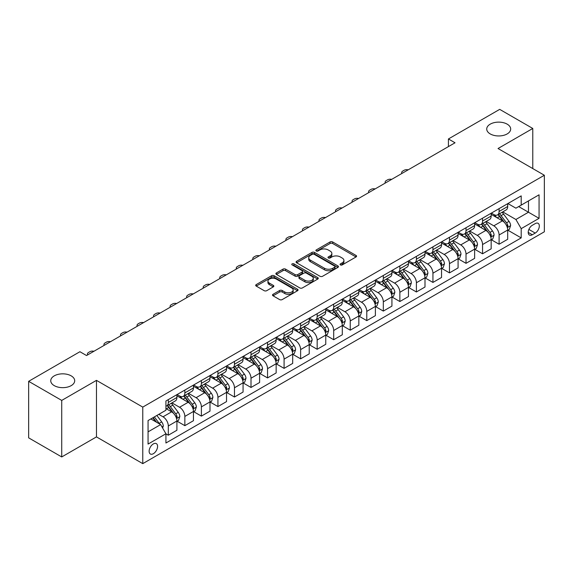 <?xml version="1.0" encoding="UTF-8"?>
<svg xmlns="http://www.w3.org/2000/svg" width="573" height="573" viewBox="0 0 573 573"><rect width="100%" height="100%" fill="white"/><g stroke="black" fill="none" stroke-linecap="round" stroke-linejoin="round"><path stroke-width="0.86" d="M340.419 264.919A1.289 0.745 0 0 0 342.239 264.919L356.041 256.955A1.834 1.06 0 0 0 356.578 256.203A1.834 1.06 0 0 0 356.041 255.458L332.662 241.956A1.834 1.06 0 0 0 330.062 241.956L316.267 249.928A1.289 0.745 0 0 0 315.888 250.451A1.289 0.745 0 0 0 316.267 250.974A1.289 0.745 0 0 0 318.087 250.974L319.87 249.943A5.88 3.395 0 0 1 328.179 249.943L330.127 251.067A5.88 3.395 0 0 1 331.853 253.467A5.88 3.395 0 0 1 330.127 255.866L328.343 256.897A1.289 0.745 0 0 0 327.971 257.42A1.289 0.745 0 0 0 328.343 257.95A1.289 0.745 0 0 0 330.163 257.95L331.946 256.919A5.88 3.395 0 0 1 340.262 256.919L342.21 258.043A5.88 3.395 0 0 1 343.929 260.443A5.88 3.395 0 0 1 342.21 262.842L340.419 263.874A1.289 0.745 0 0 0 340.047 264.397A1.289 0.745 0 0 0 340.419 264.919L340.419 263.874M71.188 375.859A11.976 6.912 0 0 0 58.138 374.362A11.976 6.912 0 0 0 50.746 380.751A11.976 6.912 0 0 0 54.256 385.636A11.976 6.912 0 0 0 67.306 387.133A11.976 6.912 0 0 0 74.698 380.751A11.976 6.912 0 0 0 71.188 375.859M507.169 124.148A11.976 6.912 0 0 0 494.119 122.651A11.976 6.912 0 0 0 486.728 129.04A11.976 6.912 0 0 0 490.23 133.924A11.976 6.912 0 0 0 503.287 135.429A11.976 6.912 0 0 0 510.679 129.04A11.976 6.912 0 0 0 507.169 124.148M153.356 453.701A5.988 3.459 120 0 0 157.267 448.423A5.988 3.459 120 0 0 156.35 443.631A5.988 3.459 120 0 0 153.356 443.925A5.988 3.459 120 0 0 149.446 449.203A5.988 3.459 120 0 0 150.362 454.002A5.988 3.459 120 0 0 153.356 453.701M273.049 294.3A1.834 1.06 0 0 0 272.512 295.045A1.834 1.06 0 0 0 273.049 295.797L279.61 299.586A1.834 1.06 0 0 0 282.203 299.586L297.53 290.733A1.834 1.06 0 0 0 298.067 289.988A1.834 1.06 0 0 0 297.53 289.236L274.152 275.742A1.834 1.06 0 0 0 271.559 275.742L256.231 284.588A1.834 1.06 0 0 0 255.694 285.34A1.834 1.06 0 0 0 256.231 286.085L264.153 290.661A1.834 1.06 0 0 0 266.753 290.661L273.307 286.872A1.834 1.06 0 0 0 273.844 286.12A1.834 1.06 0 0 0 273.307 285.375L269.382 283.105A4.913 2.836 0 0 1 267.942 281.099A4.913 2.836 0 0 1 270.972 278.478A4.913 2.836 0 0 1 276.329 279.094L291.721 287.983A4.913 2.836 0 0 1 293.161 289.988A4.913 2.836 0 0 1 290.124 292.602A4.913 2.836 0 0 1 284.774 291.994L282.203 290.511A1.834 1.06 0 0 0 279.61 290.511L273.049 294.3L273.049 295.797M96.465 380.365L61.726 400.42L28.65 381.324L28.65 437.851L61.726 456.946L96.465 436.898L142.77 463.636L142.77 407.102L96.465 380.365L96.465 436.898M532.775 168.569L532.775 128.467L498.037 148.514L544.35 175.252L142.77 407.102M532.775 128.467L499.692 109.364L448.423 138.967L448.423 146.609M28.65 381.324L79.919 351.722L86.537 355.539L455.034 142.784L448.423 138.967M319.999 276.265A1.834 1.06 0 0 0 322.599 276.265L337.92 267.412A1.834 1.06 0 0 0 338.464 266.667A1.834 1.06 0 0 0 337.92 265.915L314.548 252.421A1.834 1.06 0 0 0 311.948 252.421L296.621 261.267A1.834 1.06 0 0 0 296.083 262.019A1.834 1.06 0 0 0 296.621 262.763L319.999 276.265M292.653 265.199A1.289 0.745 0 0 1 293.956 265.378L293.956 263.852L317.729 277.576A1.834 1.06 0 0 1 318.266 278.328A1.834 1.06 0 0 1 317.729 279.072L302.401 287.925A1.834 1.06 0 0 1 299.801 287.925L276.43 274.424L282.983 270.671L282.983 269.138L276.43 272.927A1.834 1.06 0 0 0 275.885 273.679A1.834 1.06 0 0 0 276.43 274.424L276.43 272.927M282.983 270.671A1.834 1.06 0 0 1 285.583 270.671L285.583 269.138A1.834 1.06 0 0 0 282.983 269.138M285.583 269.138L295.066 274.61A1.834 1.06 0 0 0 297.659 274.61L302.014 272.103A1.834 1.06 0 0 0 302.551 271.351A1.834 1.06 0 0 0 302.014 270.599L292.144 264.905A1.289 0.745 0 0 1 291.764 264.375A1.289 0.745 0 0 1 292.559 263.695A1.289 0.745 0 0 1 293.956 263.852M535.218 223.613L532.31 225.289A5.802 3.352 120 0 0 528.521 230.403A5.802 3.352 120 0 0 529.409 235.052A5.802 3.352 120 0 0 532.31 234.765L535.218 233.082A5.802 3.352 120 0 0 539.007 227.975A5.802 3.352 120 0 0 538.119 223.327A5.802 3.352 120 0 0 535.218 223.613M142.77 463.636L544.35 231.786L544.35 175.252M507.9 203.558L515.901 208.178L521.194 205.127L521.194 195.88L165.926 400.993L165.926 410.232L148.063 420.546L148.063 444.075L165.926 433.761L165.926 443.008L521.194 237.895L521.194 228.656L515.901 219.488L502.743 211.888M521.194 205.127L539.057 194.813L539.057 218.342L521.194 228.656M61.726 400.42L61.726 456.946M518.68 206.574L528.471 212.225L528.471 200.922L539.057 194.813M515.901 219.488L528.471 212.225L539.057 218.342M148.063 431.856L160.633 424.6L150.842 418.942M165.926 433.84L168.312 435.215L168.312 425.975A7.485 4.319 -120 0 0 163.019 416.807L158.785 414.358M168.312 435.215L176.907 430.251L176.907 421.005A7.485 4.319 -120 0 0 171.614 411.837L165.926 408.556M177.107 421.198L184.85 425.667L184.85 416.421A7.485 4.319 -120 0 0 179.557 407.26L171.957 402.869M184.85 425.667L193.452 420.704L193.452 411.457A7.485 4.319 -120 0 0 188.159 402.289L176.907 395.8M193.645 411.65L201.388 416.12L201.388 406.873A7.485 4.319 -120 0 0 196.095 397.705L188.496 393.322M201.388 416.12L209.99 411.149L209.99 401.909A7.485 4.319 -120 0 0 204.697 392.741L193.452 386.245M210.184 402.103L217.926 406.572L217.926 397.325A7.485 4.319 -120 0 0 212.633 388.157L205.034 383.774M217.926 406.572L226.528 401.601L226.528 392.362A7.485 4.319 -120 0 0 221.235 383.194L209.99 376.697M226.729 392.548L234.464 397.017L234.464 387.778A7.485 4.319 -120 0 0 229.171 378.61L221.572 374.219M234.464 397.017L243.067 392.054L243.067 382.814A7.485 4.319 -120 0 0 237.774 373.646L226.528 367.15M243.267 383L251.01 387.47L251.01 378.23A7.485 4.319 -120 0 0 245.717 369.062L238.117 364.672M251.01 387.47L259.605 382.506L259.605 373.259A7.485 4.319 -120 0 0 254.312 364.099L243.067 357.602M259.805 373.453L267.548 377.922L267.548 368.675A7.485 4.319 -120 0 0 262.255 359.515L254.656 355.124M267.548 377.922L276.143 372.959L276.143 363.712A7.485 4.319 -120 0 0 270.857 354.544L259.605 348.055M276.344 363.905L284.086 368.375L284.086 359.128A7.485 4.319 -120 0 0 278.793 349.96L271.194 345.576M284.086 368.375L292.688 363.411L292.688 354.164A7.485 4.319 -120 0 0 287.395 344.996L276.143 338.507M292.882 354.358L300.624 358.827L300.624 349.58A7.485 4.319 -120 0 0 295.331 340.412L287.732 336.029M300.624 358.827L309.227 353.856L309.227 344.617A7.485 4.319 -120 0 0 303.934 335.449L292.688 328.952M309.427 344.803L317.163 349.272L317.163 340.033A7.485 4.319 -120 0 0 311.87 330.865L304.27 326.474M317.163 349.272L325.765 344.309L325.765 335.069A7.485 4.319 -120 0 0 320.472 325.901L309.227 319.405M325.965 335.255L333.701 339.725L333.701 330.485A7.485 4.319 -120 0 0 328.408 321.317L320.808 316.926M333.701 339.725L342.303 334.761L342.303 325.514A7.485 4.319 -120 0 0 337.01 316.353L325.765 309.857M342.504 325.708L350.246 330.177L350.246 320.937A7.485 4.319 -120 0 0 344.953 311.769L337.354 307.379M350.246 330.177L358.841 325.213L358.841 315.967A7.485 4.319 -120 0 0 353.548 306.799L342.303 300.309M359.042 316.16L366.784 320.629L366.784 311.383A7.485 4.319 -120 0 0 361.491 302.215L353.892 297.831M366.784 320.629L375.379 315.666L375.379 306.419A7.485 4.319 -120 0 0 370.094 297.251L358.841 290.762M375.58 306.612L383.323 311.082L383.323 301.835A7.485 4.319 -120 0 0 378.03 292.667L370.43 288.283M383.323 311.082L391.925 306.111L391.925 296.871A7.485 4.319 -120 0 0 386.632 287.703L375.379 281.207M392.118 297.065L399.861 301.527L399.861 292.287A7.485 4.319 -120 0 0 394.568 283.119L386.968 278.736M399.861 301.527L408.463 296.563L408.463 287.324A7.485 4.319 -120 0 0 403.17 278.156L391.925 271.659M408.664 287.51L416.399 291.979L416.399 282.74A7.485 4.319 -120 0 0 411.106 273.572L403.507 269.181M416.399 291.979L425.001 287.016L425.001 277.769A7.485 4.319 -120 0 0 419.708 268.608L408.463 262.112M425.202 277.962L432.937 282.432L432.937 273.192A7.485 4.319 -120 0 0 427.644 264.024L420.052 259.633M432.937 282.432L441.539 277.468L441.539 268.221A7.485 4.319 -120 0 0 436.246 259.053L425.001 252.564M441.74 268.415L449.483 272.884L449.483 263.637A7.485 4.319 -120 0 0 444.19 254.469L436.59 250.086M449.483 272.884L458.078 267.92L458.078 258.674A7.485 4.319 -120 0 0 452.785 249.506L441.539 243.016M458.278 258.867L466.021 263.336L466.021 254.09A7.485 4.319 -120 0 0 460.728 244.922L453.128 240.538M466.021 263.336L474.623 258.366L474.623 249.126A7.485 4.319 -120 0 0 469.33 239.958L458.078 233.462M474.816 249.319L482.559 253.789L482.559 244.542A7.485 4.319 -120 0 0 477.266 235.374L469.667 230.991M482.559 253.789L491.161 248.818L491.161 239.578A7.485 4.319 -120 0 0 485.868 230.41L474.623 223.914M491.355 239.765L499.097 244.234L499.097 234.994A7.485 4.319 -120 0 0 493.804 225.826L486.205 221.436M499.097 244.234L507.699 239.27L507.699 230.031A7.485 4.319 -120 0 0 502.406 220.863L491.161 214.366M491.355 213.106L493.804 214.517A7.485 4.319 -120 0 0 497.55 214.889A7.485 4.319 -120 0 0 499.097 211.466L499.097 208.636M474.816 222.653L477.266 224.072A7.485 4.319 -120 0 0 481.005 224.437A7.485 4.319 -120 0 0 482.559 221.013L482.559 218.184M458.278 232.201L460.728 233.619A7.485 4.319 -120 0 0 464.467 233.992A7.485 4.319 -120 0 0 466.021 230.561L466.021 227.739M441.74 241.756L444.19 243.167A7.485 4.319 -120 0 0 447.928 243.539A7.485 4.319 -120 0 0 449.483 240.108L449.483 237.286M425.202 251.303L427.644 252.714A7.485 4.319 -120 0 0 431.39 253.087A7.485 4.319 -120 0 0 432.937 249.663L432.937 246.834M408.664 260.851L411.106 262.262A7.485 4.319 -120 0 0 414.852 262.635A7.485 4.319 -120 0 0 416.399 259.211L416.399 256.382M392.118 270.399L394.568 271.817A7.485 4.319 -120 0 0 398.314 272.182A7.485 4.319 -120 0 0 399.861 268.758L399.861 265.929M375.58 279.946L378.03 281.364A7.485 4.319 -120 0 0 381.768 281.73A7.485 4.319 -120 0 0 383.323 278.306L383.323 275.477M359.042 289.501L361.491 290.912A7.485 4.319 -120 0 0 365.23 291.285A7.485 4.319 -120 0 0 366.784 287.854L366.784 285.032M342.504 299.049L344.953 300.46A7.485 4.319 -120 0 0 348.692 300.832A7.485 4.319 -120 0 0 350.246 297.401L350.246 294.579M325.965 308.596L328.408 310.007A7.485 4.319 -120 0 0 332.154 310.38A7.485 4.319 -120 0 0 333.701 306.956L333.701 304.127M309.42 318.144L311.87 319.555A7.485 4.319 -120 0 0 315.616 319.927A7.485 4.319 -120 0 0 317.163 316.504L317.163 313.675M292.882 327.692L295.331 329.11A7.485 4.319 -120 0 0 299.077 329.475A7.485 4.319 -120 0 0 300.624 326.051L300.624 323.222M276.344 337.246L278.793 338.657A7.485 4.319 -120 0 0 282.532 339.03A7.485 4.319 -120 0 0 284.086 335.599L284.086 332.777M259.805 346.794L262.255 348.205A7.485 4.319 -120 0 0 265.994 348.577A7.485 4.319 -120 0 0 267.548 345.147L267.548 342.325M243.267 356.342L245.717 357.753A7.485 4.319 -120 0 0 249.456 358.125A7.485 4.319 -120 0 0 251.01 354.701L251.01 351.872M226.729 365.889L229.171 367.3A7.485 4.319 -120 0 0 232.917 367.673A7.485 4.319 -120 0 0 234.464 364.249L234.464 361.42M210.184 375.437L212.633 376.855A7.485 4.319 -120 0 0 216.379 377.22A7.485 4.319 -120 0 0 217.926 373.797L217.926 370.967M193.645 384.984L196.095 386.403A7.485 4.319 -120 0 0 199.841 386.775A7.485 4.319 -120 0 0 201.388 383.344L201.388 380.522M177.107 394.539L179.557 395.95A7.485 4.319 -120 0 0 183.296 396.323A7.485 4.319 -120 0 0 184.85 392.892L184.85 390.07M507.9 230.217L521.194 237.895M497.55 214.889L506.145 209.926A7.485 4.319 -120 0 0 507.699 206.502L507.699 203.673M481.005 224.437L489.607 219.473A7.485 4.319 -120 0 0 491.161 216.05L491.161 213.22M464.467 233.992L473.069 229.021A7.485 4.319 -120 0 0 474.623 225.597L474.623 222.768M447.928 243.539L456.531 238.569A7.485 4.319 -120 0 0 458.078 235.145L458.078 232.316M431.39 253.087L439.992 248.123A7.485 4.319 -120 0 0 441.539 244.692L441.539 241.87M414.852 262.635L423.454 257.671A7.485 4.319 -120 0 0 425.001 254.24L425.001 251.418M398.314 272.182L406.909 267.219A7.485 4.319 -120 0 0 408.463 263.795L408.463 260.966M381.768 281.73L390.371 276.766A7.485 4.319 -120 0 0 391.925 273.342L391.925 270.513M365.23 291.285L373.832 286.314A7.485 4.319 -120 0 0 375.379 282.89L375.379 280.061M348.692 300.832L357.294 295.869A7.485 4.319 -120 0 0 358.841 292.438L358.841 289.616M332.154 310.38L340.756 305.416A7.485 4.319 -120 0 0 342.303 301.985L342.303 299.163M315.616 319.927L324.218 314.964A7.485 4.319 -120 0 0 325.765 311.54L325.765 308.711M299.077 329.475L307.672 324.511A7.485 4.319 -120 0 0 309.227 321.088L309.227 318.259M282.532 339.03L291.134 334.059A7.485 4.319 -120 0 0 292.688 330.635L292.688 327.806M265.994 348.577L274.596 343.614A7.485 4.319 -120 0 0 276.143 340.183L276.143 337.361M249.456 358.125L258.058 353.161A7.485 4.319 -120 0 0 259.605 349.731L259.605 346.909M232.917 367.673L241.52 362.709A7.485 4.319 -120 0 0 243.067 359.285L243.067 356.456M216.379 377.22L224.981 372.257A7.485 4.319 -120 0 0 226.528 368.833L226.528 366.004M199.841 386.775L208.436 381.804A7.485 4.319 -120 0 0 209.99 378.381L209.99 375.551M183.296 396.323L191.898 391.352A7.485 4.319 -120 0 0 193.452 387.928L193.452 385.099M165.926 406.171A7.485 4.319 -120 0 0 166.757 405.87L175.359 400.907A7.485 4.319 -120 0 0 176.907 397.476L176.907 394.654M166.757 405.87A7.485 4.319 -120 0 0 168.312 402.447L168.312 399.617M160.633 424.6L165.926 433.761M340.935 265.106L342.21 264.368A5.88 3.395 0 0 0 343.929 261.968L343.929 260.443M331.853 253.467L331.853 254.999A5.88 3.395 0 0 1 330.127 257.399L328.859 258.129M356.019 256.969L332.662 243.489A1.834 1.06 0 0 0 330.062 243.489L316.776 251.153M337.898 267.426L314.548 253.946A1.834 1.06 0 0 0 311.948 253.946L296.649 262.778M334.675 267.19A1.289 0.745 0 0 0 335.055 266.667A1.289 0.745 0 0 0 334.675 266.137L314.154 254.29A1.289 0.745 0 0 0 312.335 254.29L310.451 255.379A5.88 3.395 0 0 0 308.732 257.778A5.88 3.395 0 0 0 310.451 260.178L324.483 268.279A5.88 3.395 0 0 0 332.791 268.279L334.675 267.19L334.675 268.716A1.289 0.745 0 0 0 335.055 268.193L335.055 266.667M308.732 257.778L308.732 259.311A5.88 3.395 0 0 0 310.451 261.711L310.451 260.178M334.675 268.716L332.791 269.804A5.88 3.395 0 0 1 324.483 269.804L310.451 261.711M285.583 270.671L295.066 276.143A1.834 1.06 0 0 0 297.659 276.143L302.014 273.629A1.834 1.06 0 0 0 302.551 272.877L302.551 271.351M293.956 265.378L317.7 279.087M304.9 280.29A4.913 2.836 0 0 0 310.258 280.906A4.913 2.836 0 0 0 313.288 278.285A4.913 2.836 0 0 0 311.848 276.279L306.426 273.149A1.834 1.06 0 0 0 303.833 273.149L299.478 275.663A1.834 1.06 0 0 0 298.941 276.415A1.834 1.06 0 0 0 299.478 277.16L304.9 280.29L304.9 281.823A4.913 2.836 0 0 0 310.258 282.439A4.913 2.836 0 0 0 313.288 279.817L313.288 278.285M298.941 276.415L298.941 277.941A1.834 1.06 0 0 0 299.478 278.693L299.478 277.16M304.9 281.823L299.478 278.693M293.161 289.988L293.161 291.514A4.913 2.836 0 0 1 290.124 294.135A4.913 2.836 0 0 1 284.774 293.519L282.203 292.037A1.834 1.06 0 0 0 279.61 292.037L273.07 295.811M267.942 281.099L267.942 282.625A4.913 2.836 0 0 0 269.382 284.631L269.382 283.105M273.285 286.887L269.382 284.631M297.509 290.747L274.152 277.268A1.834 1.06 0 0 0 271.559 277.268L256.253 286.099M507.699 230.332L509.29 229.415L510.607 225.597A4.956 2.865 -120 0 0 509.025 221.371L503.617 214.159A14.318 8.266 -120 0 0 502.055 212.289M496.684 217.554A14.318 8.266 -120 0 0 493.754 214.488M507.248 227.295L507.929 225.805A4.956 2.865 -120 0 0 506.511 222.825L501.103 215.606A14.318 8.266 -120 0 0 499.541 213.736M498.209 214.51A11.883 6.862 60 0 1 500.165 216.723L504.734 222.833M497.958 214.653A14.318 8.266 60 0 1 499.52 216.522L503.115 221.321M408.205 169.83A3.746 2.163 -0 0 0 404.094 170.288L402.769 171.055A3.746 2.163 -0 0 0 401.673 172.58A3.746 2.163 -0 0 0 401.974 173.426M491.161 239.879L492.744 238.962L494.069 235.145A4.956 2.865 -120 0 0 492.486 230.926L487.079 223.706A14.318 8.266 -120 0 0 485.517 221.837M480.145 227.101A14.318 8.266 -120 0 0 477.209 224.036M490.71 236.842L491.39 235.36A4.956 2.865 -120 0 0 489.972 232.373L484.565 225.16A14.318 8.266 -120 0 0 483.003 223.284M481.671 224.057A11.883 6.862 60 0 1 483.626 226.271L488.196 232.38M481.42 224.201A14.318 8.266 60 0 1 482.982 226.077L486.57 230.869M391.66 179.378A3.746 2.163 -0 0 0 387.556 179.836L386.231 180.602A3.746 2.163 -0 0 0 385.135 182.128A3.746 2.163 -0 0 0 385.436 182.973M474.623 249.434L476.206 248.517L477.531 244.692A4.956 2.865 -120 0 0 475.948 240.474L470.54 233.254A14.318 8.266 -120 0 0 468.979 231.385M463.6 236.656A14.318 8.266 -120 0 0 460.671 233.583M474.165 246.397L474.852 244.907A4.956 2.865 -120 0 0 473.434 241.921L468.026 234.708A14.318 8.266 -120 0 0 466.465 232.839M465.133 233.605A11.883 6.862 60 0 1 467.081 235.825L471.658 241.928M464.875 233.755A14.318 8.266 60 0 1 466.436 235.625L470.032 240.424M375.122 188.925A3.746 2.163 -0 0 0 371.018 189.391L369.692 190.15A3.746 2.163 -0 0 0 368.597 191.676A3.746 2.163 -0 0 0 368.897 192.521M458.078 258.982L459.668 258.065L460.993 254.24A4.956 2.865 -120 0 0 459.41 250.021L454.002 242.802A14.318 8.266 -120 0 0 452.441 240.932M447.062 246.204A14.318 8.266 -120 0 0 444.132 243.138M457.626 255.945L458.314 254.455A4.956 2.865 -120 0 0 456.896 251.475L451.488 244.256A14.318 8.266 -120 0 0 449.927 242.386M448.595 243.153A11.883 6.862 60 0 1 450.543 245.373L455.12 251.475M448.337 243.303A14.318 8.266 60 0 1 449.898 245.172L453.494 249.971M358.583 198.473A3.746 2.163 -0 0 0 354.479 198.938L353.154 199.698A3.746 2.163 -0 0 0 352.058 201.23A3.746 2.163 -0 0 0 352.352 202.068M441.539 268.529L443.13 267.612L444.455 263.795A4.956 2.865 -120 0 0 442.872 259.569L437.464 252.356A14.318 8.266 -120 0 0 435.903 250.48M430.524 255.751A14.318 8.266 -120 0 0 427.594 252.686M441.088 265.492L441.776 264.003A4.956 2.865 -120 0 0 440.358 261.023L434.95 253.803A14.318 8.266 -120 0 0 433.389 251.934M432.056 252.7A11.883 6.862 60 0 1 434.005 254.921L438.581 261.03M431.798 252.851A14.318 8.266 60 0 1 433.36 254.72L436.955 259.519M342.045 208.02A3.746 2.163 -0 0 0 337.941 208.486L336.616 209.252A3.746 2.163 -0 0 0 335.52 210.778A3.746 2.163 -0 0 0 335.814 211.623M425.001 278.077L426.591 277.16L427.909 273.342A4.956 2.865 -120 0 0 426.326 269.117L420.926 261.904A14.318 8.266 -120 0 0 419.364 260.035M413.985 265.299A14.318 8.266 -120 0 0 411.056 262.233M424.55 275.04L425.238 273.55A4.956 2.865 -120 0 0 423.812 270.571L418.412 263.351A14.318 8.266 -120 0 0 416.85 261.481M415.518 262.255A11.883 6.862 60 0 1 417.466 264.468L422.043 270.578M415.26 262.398A14.318 8.266 60 0 1 416.822 264.268L420.417 269.066M325.507 217.575A3.746 2.163 -0 0 0 321.396 218.034L320.078 218.8A3.746 2.163 -0 0 0 318.982 220.326A3.746 2.163 -0 0 0 319.276 221.171M408.463 287.625L410.053 286.708L411.371 282.89A4.956 2.865 -120 0 0 409.788 278.671L404.38 271.452A14.318 8.266 -120 0 0 402.819 269.582M397.447 274.847A14.318 8.266 -120 0 0 394.518 271.781M408.012 284.588L408.692 283.105A4.956 2.865 -120 0 0 407.274 280.118L401.866 272.906A14.318 8.266 -120 0 0 400.305 271.029M398.973 271.803A11.883 6.862 60 0 1 400.928 274.016L405.498 280.125M398.722 271.946A14.318 8.266 60 0 1 400.283 273.822L403.879 278.614M308.962 227.123A3.746 2.163 -0 0 0 304.857 227.581L303.532 228.348A3.746 2.163 -0 0 0 302.437 229.873A3.746 2.163 -0 0 0 302.737 230.718M391.925 297.179L393.508 296.262L394.833 292.438A4.956 2.865 -120 0 0 393.25 288.219L387.842 280.999A14.318 8.266 -120 0 0 386.281 279.13M380.902 284.401A14.318 8.266 -120 0 0 377.972 281.329M391.474 294.135L392.154 292.653A4.956 2.865 -120 0 0 390.736 289.666L385.328 282.453A14.318 8.266 -120 0 0 383.767 280.584M382.435 281.35A11.883 6.862 60 0 1 384.39 283.571L388.96 289.673M382.184 281.501A14.318 8.266 60 0 1 383.745 283.37L387.334 288.169M292.423 236.67A3.746 2.163 -0 0 0 288.319 237.129L286.994 237.895A3.746 2.163 -0 0 0 285.898 239.421A3.746 2.163 -0 0 0 286.199 240.266M375.379 306.727L376.97 305.81L378.295 301.985A4.956 2.865 -120 0 0 376.712 297.767L371.304 290.547A14.318 8.266 -120 0 0 369.743 288.677M364.364 293.949A14.318 8.266 -120 0 0 361.434 290.883M374.928 303.69L375.616 302.2A4.956 2.865 -120 0 0 374.198 299.221L368.79 292.001A14.318 8.266 -120 0 0 367.229 290.131M365.896 290.898A11.883 6.862 60 0 1 367.845 293.118L372.421 299.221M365.638 291.048A14.318 8.266 60 0 1 367.2 292.918L370.795 297.716M275.885 246.218A3.746 2.163 -0 0 0 271.781 246.684L270.456 247.443A3.746 2.163 -0 0 0 269.36 248.976A3.746 2.163 -0 0 0 269.654 249.814M358.841 316.275L360.431 315.358L361.756 311.54A4.956 2.865 -120 0 0 360.173 307.314L354.766 300.094A14.318 8.266 -120 0 0 353.204 298.225M347.825 303.497A14.318 8.266 -120 0 0 344.896 300.431M358.39 313.238L359.078 311.748A4.956 2.865 -120 0 0 357.659 308.768L352.252 301.548A14.318 8.266 -120 0 0 350.69 299.679M349.358 300.445A11.883 6.862 60 0 1 351.306 302.666L355.883 308.775M349.1 300.596A14.318 8.266 60 0 1 350.662 302.465L354.257 307.264M259.347 255.766A3.746 2.163 -0 0 0 255.243 256.231L253.918 256.991A3.746 2.163 -0 0 0 252.822 258.523A3.746 2.163 -0 0 0 253.116 259.361M342.303 325.822L343.893 324.905L345.211 321.088A4.956 2.865 -120 0 0 343.635 316.862L338.228 309.649A14.318 8.266 -120 0 0 336.666 307.773M331.287 313.044A14.318 8.266 -120 0 0 328.358 309.979M341.852 322.785L342.539 321.295A4.956 2.865 -120 0 0 341.121 318.316L335.714 311.096A14.318 8.266 -120 0 0 334.152 309.227M332.82 310A11.883 6.862 60 0 1 334.768 312.213L339.345 318.323M332.562 310.143A14.318 8.266 60 0 1 334.123 312.013L337.719 316.812M242.809 265.32A3.746 2.163 -0 0 0 238.697 265.779L237.38 266.545A3.746 2.163 -0 0 0 236.284 268.071A3.746 2.163 -0 0 0 236.577 268.916M325.765 335.37L327.355 334.453L328.673 330.635A4.956 2.865 -120 0 0 327.09 326.409L321.689 319.197A14.318 8.266 -120 0 0 320.121 317.327M314.749 322.592A14.318 8.266 -120 0 0 311.819 319.526M325.314 332.333L326.001 330.843A4.956 2.865 -120 0 0 324.576 327.863L319.175 320.644A14.318 8.266 -120 0 0 317.607 318.774M316.282 319.548A11.883 6.862 60 0 1 318.23 321.761L322.807 327.871M316.024 319.691A14.318 8.266 60 0 1 317.585 321.56L321.181 326.359M226.271 274.868A3.746 2.163 -0 0 0 222.159 275.327L220.841 276.093A3.746 2.163 -0 0 0 219.746 277.619A3.746 2.163 -0 0 0 220.039 278.464M309.227 344.917L310.81 344.001L312.135 340.183A4.956 2.865 -120 0 0 310.552 335.964L305.144 328.744A14.318 8.266 -120 0 0 303.583 326.875M298.211 332.139A14.318 8.266 -120 0 0 295.274 329.074M308.775 341.88L309.456 340.398A4.956 2.865 -120 0 0 308.038 337.411L302.63 330.198A14.318 8.266 -120 0 0 301.069 328.329M299.736 329.095A11.883 6.862 60 0 1 301.692 331.309L306.261 337.418M299.486 329.246A14.318 8.266 60 0 1 301.047 331.115L304.643 335.914M209.725 284.416A3.746 2.163 -0 0 0 205.621 284.874L204.296 285.641A3.746 2.163 -0 0 0 203.2 287.166A3.746 2.163 -0 0 0 203.501 288.011M292.688 354.472L294.271 353.555L295.596 349.731A4.956 2.865 -120 0 0 294.013 345.512L288.606 338.292A14.318 8.266 -120 0 0 287.044 336.423M281.665 341.694A14.318 8.266 -120 0 0 278.736 338.622M292.237 351.435L292.918 349.945A4.956 2.865 -120 0 0 291.499 346.959L286.092 339.746A14.318 8.266 -120 0 0 284.53 337.877M283.198 338.643A11.883 6.862 60 0 1 285.146 340.863L289.723 346.966M282.94 338.793A14.318 8.266 60 0 1 284.509 340.663L288.097 345.462M193.187 293.963A3.746 2.163 -0 0 0 189.083 294.429L187.758 295.188A3.746 2.163 -0 0 0 186.662 296.721A3.746 2.163 -0 0 0 186.963 297.559M276.143 364.02L277.733 363.103L279.058 359.285A4.956 2.865 -120 0 0 277.475 355.059L272.068 347.84A14.318 8.266 -120 0 0 270.506 345.97M265.127 351.242A14.318 8.266 -120 0 0 262.198 348.176M275.692 360.983L276.379 359.493A4.956 2.865 -120 0 0 274.961 356.513L269.554 349.294A14.318 8.266 -120 0 0 267.992 347.424M266.66 348.191A11.883 6.862 60 0 1 268.608 350.411L273.185 356.521M266.402 348.341A14.318 8.266 60 0 1 267.963 350.21L271.559 355.009M176.649 303.511A3.746 2.163 -0 0 0 172.545 303.976L171.22 304.736A3.746 2.163 -0 0 0 170.124 306.269A3.746 2.163 -0 0 0 170.417 307.107M259.605 373.567L261.195 372.651L262.52 368.833A4.956 2.865 -120 0 0 260.937 364.607L255.529 357.394A14.318 8.266 -120 0 0 253.968 355.518M248.589 360.789A14.318 8.266 -120 0 0 245.659 357.724M259.154 370.53L259.841 369.041A4.956 2.865 -120 0 0 258.423 366.061L253.015 358.841A14.318 8.266 -120 0 0 251.454 356.972M250.122 357.738A11.883 6.862 60 0 1 252.07 359.959L256.647 366.068M249.864 357.889A14.318 8.266 60 0 1 251.425 359.758L255.021 364.557M160.111 313.066A3.746 2.163 -0 0 0 156.006 313.524L154.681 314.291A3.746 2.163 -0 0 0 153.585 315.816A3.746 2.163 -0 0 0 153.879 316.661M243.067 383.115L244.657 382.198L245.975 378.381A4.956 2.865 -120 0 0 244.399 374.155L238.991 366.942A14.318 8.266 -120 0 0 237.43 365.073M232.051 370.337A14.318 8.266 -120 0 0 229.121 367.272M242.615 380.078L243.303 378.588A4.956 2.865 -120 0 0 241.885 375.609L236.477 368.389A14.318 8.266 -120 0 0 234.916 366.519M233.583 367.293A11.883 6.862 60 0 1 235.532 369.506L240.108 375.616M233.326 367.436A14.318 8.266 60 0 1 234.887 369.306L238.483 374.105M143.572 322.613A3.746 2.163 -0 0 0 139.461 323.072L138.143 323.838A3.746 2.163 -0 0 0 137.047 325.364A3.746 2.163 -0 0 0 137.341 326.209M226.528 392.663L228.118 391.746L229.436 387.928A4.956 2.865 -120 0 0 227.853 383.709L222.453 376.49A14.318 8.266 -120 0 0 220.884 374.62M215.512 379.885A14.318 8.266 -120 0 0 212.583 376.819M226.077 389.626L226.765 388.143A4.956 2.865 -120 0 0 225.339 385.156L219.939 377.944A14.318 8.266 -120 0 0 218.37 376.067M217.038 376.841A11.883 6.862 60 0 1 218.993 379.054L223.57 385.163M216.787 376.984A14.318 8.266 60 0 1 218.349 378.86L221.944 383.652M127.034 332.161A3.746 2.163 -0 0 0 122.923 332.619L121.605 333.386A3.746 2.163 -0 0 0 120.509 334.911A3.746 2.163 -0 0 0 120.803 335.757M209.99 402.217L211.573 401.301L212.898 397.476A4.956 2.865 -120 0 0 211.315 393.257L205.908 386.037A14.318 8.266 -120 0 0 204.346 384.168M198.974 389.439A14.318 8.266 -120 0 0 196.038 386.367M209.539 399.18L210.219 397.691A4.956 2.865 -120 0 0 208.801 394.704L203.394 387.491A14.318 8.266 -120 0 0 201.832 385.622M200.5 386.388A11.883 6.862 60 0 1 202.455 388.609L207.025 394.711M200.249 386.539A14.318 8.266 60 0 1 201.811 388.408L205.399 393.207M110.489 341.709A3.746 2.163 -0 0 0 106.385 342.174L105.06 342.933A3.746 2.163 -0 0 0 103.964 344.459A3.746 2.163 -0 0 0 104.265 345.304M193.452 411.765L195.035 410.848L196.36 407.023A4.956 2.865 -120 0 0 194.777 402.805L189.369 395.585A14.318 8.266 -120 0 0 187.808 393.715M182.429 398.987A14.318 8.266 -120 0 0 179.499 395.922M193.001 408.728L193.681 407.238A4.956 2.865 -120 0 0 192.263 404.259L186.855 397.039A14.318 8.266 -120 0 0 185.294 395.169M183.962 395.936A11.883 6.862 60 0 1 185.91 398.156L190.487 404.259M183.704 396.086A14.318 8.266 60 0 1 185.272 397.956L188.861 402.755M93.951 351.256A3.746 2.163 -0 0 0 89.846 351.722L88.521 352.481A3.746 2.163 -0 0 0 87.425 354.014A3.746 2.163 -0 0 0 87.726 354.852M176.907 421.313L178.497 420.396L179.822 416.578A4.956 2.865 -120 0 0 178.239 412.352L172.831 405.14A14.318 8.266 -120 0 0 171.27 403.263M176.455 418.276L177.143 416.786A4.956 2.865 -120 0 0 175.725 413.806L170.317 406.586A14.318 8.266 -120 0 0 168.756 404.717M167.423 405.483A11.883 6.862 60 0 1 169.372 407.704L173.948 413.813M167.166 405.634A14.318 8.266 60 0 1 168.727 407.503L172.323 412.302M162.617 428.038L163.284 426.126A4.956 2.865 -120 0 0 161.701 421.9L156.873 415.461M159.638 424.02A4.956 2.865 -120 0 0 159.187 423.354L154.359 416.915M153.12 417.631L156.587 422.258M152.769 417.832L155.713 421.757M163.019 416.807L171.614 411.837M179.557 407.26L188.159 402.289M196.095 397.705L204.697 392.741M212.633 388.157L221.235 383.194M229.171 378.61L237.774 373.646M245.717 369.062L254.312 364.099M262.255 359.515L270.857 354.544M278.793 349.96L287.395 344.996M295.331 340.412L303.934 335.449M311.87 330.865L320.472 325.901M328.408 321.317L337.01 316.353M344.953 311.769L353.548 306.799M361.491 302.215L370.094 297.251M378.03 292.667L386.632 287.703M394.568 283.119L403.17 278.156M411.106 273.572L419.708 268.608M427.644 264.024L436.246 259.053M444.19 254.469L452.785 249.506M460.728 244.922L469.33 239.958M477.266 235.374L485.868 230.41M493.804 225.826L502.406 220.863M499.097 211.466L507.699 206.502M499.097 234.994L507.699 230.031M482.559 244.542L491.161 239.578M482.559 221.013L491.161 216.05M466.021 254.09L474.623 249.126M466.021 230.561L474.623 225.597M449.483 263.637L458.078 258.674M449.483 240.108L458.078 235.145M432.937 273.192L441.539 268.221M432.937 249.663L441.539 244.692M416.399 282.74L425.001 277.769M416.399 259.211L425.001 254.24M399.861 292.287L408.463 287.324M399.861 268.758L408.463 263.795M383.323 301.835L391.925 296.871M383.323 278.306L391.925 273.342M366.784 311.383L375.379 306.419M366.784 287.854L375.379 282.89M350.246 320.937L358.841 315.967M350.246 297.401L358.841 292.438M333.701 330.485L342.303 325.514M333.701 306.956L342.303 301.985M317.163 340.033L325.765 335.069M317.163 316.504L325.765 311.54M300.624 349.58L309.227 344.617M300.624 326.051L309.227 321.088M284.086 359.128L292.688 354.164M284.086 335.599L292.688 330.635M267.548 368.675L276.143 363.712M267.548 345.147L276.143 340.183M251.01 378.23L259.605 373.259M251.01 354.701L259.605 349.731M234.464 387.778L243.067 382.814M234.464 364.249L243.067 359.285M217.926 397.325L226.528 392.362M217.926 373.797L226.528 368.833M201.388 406.873L209.99 401.909M201.388 383.344L209.99 378.381M184.85 416.421L193.452 411.457M184.85 392.892L193.452 387.928M168.312 425.975L176.907 421.005M168.312 402.447L176.907 397.476M528.872 229.422L535.218 233.082M528.206 232.394L532.31 234.765M342.21 264.368L342.21 262.842M328.343 257.95L328.343 256.897M330.127 257.399L330.127 255.866M316.267 250.974L316.267 249.928M330.062 243.489L330.062 241.956M332.662 243.489L332.662 241.956M356.041 256.955L356.041 255.458M296.621 262.763L296.621 261.267M311.948 253.946L311.948 252.421M314.548 253.946L314.548 252.421M337.92 267.412L337.92 265.915M324.483 269.804L324.483 268.279M332.791 269.804L332.791 268.279M295.066 276.143L295.066 274.61M297.659 276.143L297.659 274.61M302.014 273.629L302.014 272.103M317.729 279.072L317.729 277.576M279.61 292.037L279.61 290.511M282.203 292.037L282.203 290.511M284.774 293.519L284.774 291.994M273.307 286.872L273.307 285.375M256.231 286.085L256.231 284.588M271.559 277.268L271.559 275.742M274.152 277.268L274.152 275.742M297.53 290.733L297.53 289.236M507.327 227.567L510.579 225.69M501.103 215.606L503.617 214.159M497.206 217.862L499.52 216.522M506.511 222.825L509.025 221.371M506.117 224.759L507.929 225.805M490.789 237.115L494.033 235.238M484.565 225.16L487.079 223.706M480.668 227.409L482.982 226.077M489.972 232.373L492.486 230.926M489.578 234.314L491.39 235.36M474.251 246.662L477.495 244.793M468.026 234.708L470.54 233.254M464.13 236.957L466.436 235.625M473.434 241.921L475.948 240.474M473.04 243.862L474.852 244.907M457.712 256.217L460.957 254.34M451.488 244.256L454.002 242.802M447.592 246.505L449.898 245.172M456.896 251.475L459.41 250.021M456.502 253.409L458.314 254.455M441.167 265.765L444.419 263.888M434.95 253.803L437.464 252.356M431.046 256.052L433.36 254.72M440.358 261.023L442.872 259.569M439.964 262.957L441.776 264.003M424.629 275.312L427.881 273.436M418.412 263.351L420.926 261.904M414.508 265.607L416.822 264.268M423.812 270.571L426.326 269.117M423.426 272.504L425.238 273.55M408.091 284.86L411.342 282.983M401.866 272.906L404.38 271.452M397.97 275.155L400.283 273.822M407.274 280.118L409.788 278.671M406.88 282.052L408.692 283.105M391.552 294.407L394.797 292.538M385.328 282.453L387.842 280.999M381.432 284.702L383.745 283.37M390.736 289.666L393.25 288.219M390.342 291.607L392.154 292.653M375.014 303.962L378.259 302.086M368.79 292.001L371.304 290.547M364.894 294.25L367.2 292.918M374.198 299.221L376.712 297.767M373.804 301.154L375.616 302.2M358.476 313.51L361.721 311.633M352.252 301.548L354.766 300.094M348.355 303.797L350.662 302.465M357.659 308.768L360.173 307.314M357.266 310.702L359.078 311.748M341.931 323.057L345.182 321.181M335.714 311.096L338.228 309.649M331.81 313.352L334.123 312.013M341.121 318.316L343.635 316.862M340.727 320.25L342.539 321.295M325.392 332.605L328.644 330.728M319.175 320.644L321.689 319.197M315.272 322.9L317.585 321.56M324.576 327.863L327.09 326.409M324.189 329.797L326.001 330.843M308.854 342.153L312.106 340.283M302.63 330.198L305.144 328.744M298.734 332.447L301.047 331.115M308.038 337.411L310.552 335.964M307.644 339.352L309.456 340.398M292.316 351.707L295.561 349.831M286.092 339.746L288.606 338.292M282.195 341.995L284.509 340.663M291.499 346.959L294.013 345.512M291.105 348.9L292.918 349.945M275.778 361.255L279.022 359.378M269.554 349.294L272.068 347.84M265.657 351.543L267.963 350.21M274.961 356.513L277.475 355.059M274.567 358.447L276.379 359.493M259.24 370.803L262.484 368.926M253.015 358.841L255.529 357.394M249.119 361.09L251.425 359.758M258.423 366.061L260.937 364.607M258.029 367.995L259.841 369.041M242.694 380.35L245.946 378.474M236.477 368.389L238.991 366.942M232.574 370.645L234.887 369.306M241.885 375.609L244.399 374.155M241.491 377.543L243.303 378.588M226.156 389.898L229.408 388.021M219.939 377.944L222.453 376.49M216.035 380.193L218.349 378.86M225.339 385.156L227.853 383.709M224.953 387.097L226.765 388.143M209.618 399.453L212.87 397.576M203.394 387.491L205.908 386.037M199.497 389.74L201.811 388.408M208.801 394.704L211.315 393.257M208.407 396.645L210.219 397.691M193.08 409L196.324 407.124M186.855 397.039L189.369 395.585M182.959 399.288L185.272 397.956M192.263 404.259L194.777 402.805M191.869 406.193L193.681 407.238M176.541 418.548L179.786 416.671M170.317 406.586L172.831 405.14M166.421 408.836L168.727 407.503M175.725 413.806L178.239 412.352M175.331 415.74L177.143 416.786M161.994 426.949L163.248 426.219M159.187 423.354L161.701 421.9M401.673 172.58L401.673 173.598M385.135 182.128L385.135 183.145M368.597 191.676L368.597 192.693M352.058 201.23L352.058 202.24M335.52 210.778L335.52 211.788M318.982 220.326L318.982 221.343M302.437 229.873L302.437 230.89M285.898 239.421L285.898 240.438M269.36 248.976L269.36 249.986M252.822 258.523L252.822 259.533M236.284 268.071L236.284 269.088M219.746 277.619L219.746 278.636M203.2 287.166L203.2 288.183M186.662 296.721L186.662 297.731M170.124 306.269L170.124 307.278M153.585 315.816L153.585 316.833M137.047 325.364L137.047 326.381M120.509 334.911L120.509 335.928M103.964 344.459L103.964 345.476M87.425 354.014L87.425 355.024"/></g></svg>
